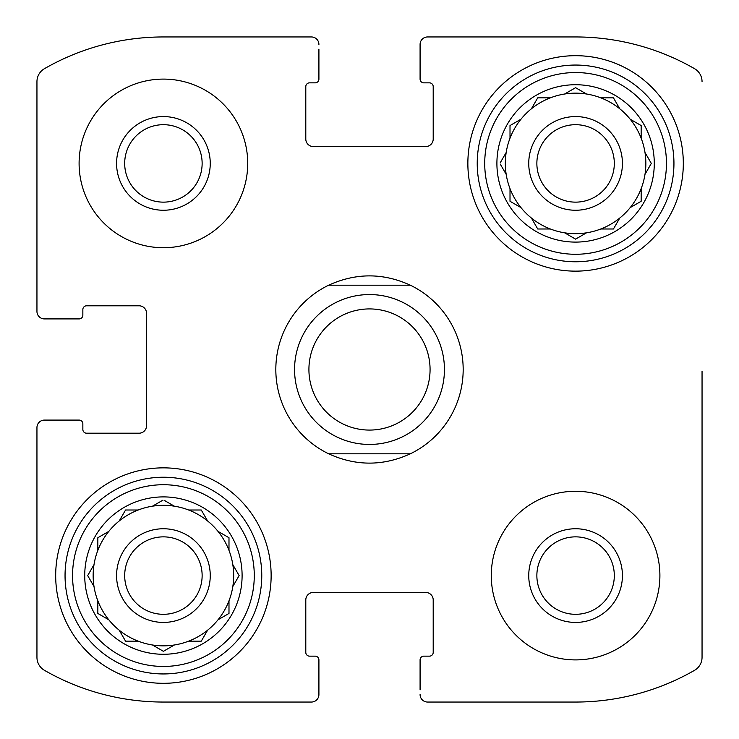 <?xml version="1.0" encoding="UTF-8"?>
<svg xmlns="http://www.w3.org/2000/svg" width="739" height="739" viewBox="0 0 739 739"><rect width="100%" height="100%" fill="white"/><g stroke="black" fill="none" stroke-linecap="round" stroke-linejoin="round"><path stroke-width="1.11" d="M124.688 163.411A38.724 38.724 0 0 1 182.773 129.879A38.724 38.724 0 0 1 182.773 196.953A38.724 38.724 0 0 1 124.688 163.411M536.865 575.589A38.724 38.724 0 0 1 594.95 542.047A38.724 38.724 0 0 1 594.95 609.121A38.724 38.724 0 0 1 536.865 575.589M36.95 657.341L36.95 427.576L36.95 657.341A14.992 14.992 0 0 0 44.479 670.338A238.873 238.873 0 0 0 163.411 702.05L311.424 702.05L163.411 702.05M575.589 702.05L427.576 702.05L575.589 702.05A238.873 238.873 0 0 0 694.521 670.338A14.992 14.992 0 0 0 702.05 657.341L702.05 371.375M702.05 465.053L702.05 657.341M427.576 36.95L575.589 36.95L427.576 36.95A7.492 7.492 0 0 0 420.085 44.442L420.085 79.101A3.75 3.75 0 0 0 423.835 82.851L429.451 82.851A3.75 3.75 0 0 1 433.202 86.602L433.202 139.061A7.492 7.492 0 0 1 425.71 146.553L313.29 146.553A7.492 7.492 0 0 1 305.798 139.061L305.798 86.602A3.75 3.75 0 0 1 309.549 82.851L315.165 82.851A3.75 3.75 0 0 0 318.915 79.101L318.915 49.125M163.411 36.95L311.424 36.95L163.411 36.95A238.873 238.873 0 0 0 44.479 68.662A14.992 14.992 0 0 0 36.95 81.66L36.95 311.424L36.95 81.66M36.95 311.424A7.492 7.492 0 0 0 44.442 318.915L79.101 318.915A3.75 3.75 0 0 0 82.851 315.165L82.851 309.549A3.75 3.75 0 0 1 86.602 305.798L139.061 305.798A7.492 7.492 0 0 1 146.553 313.29L146.553 425.71A7.492 7.492 0 0 1 139.061 433.202L86.602 433.202A3.75 3.75 0 0 1 82.851 429.451L82.851 423.835A3.75 3.75 0 0 0 79.101 420.085L44.442 420.085A7.492 7.492 0 0 0 36.95 427.576M311.424 702.05A7.492 7.492 0 0 0 318.915 694.558L318.915 659.899A3.75 3.75 0 0 0 315.165 656.149L309.549 656.149A3.75 3.75 0 0 1 305.798 652.398L305.798 599.939A7.492 7.492 0 0 1 313.29 592.447L425.71 592.447A7.492 7.492 0 0 1 433.202 599.939L433.202 652.398A3.75 3.75 0 0 1 429.451 656.149L423.835 656.149A3.75 3.75 0 0 0 420.085 659.899L420.085 689.875M318.915 689.875L318.915 694.558M420.085 694.558A7.492 7.492 0 0 0 427.576 702.05M702.05 81.66A14.992 14.992 0 0 0 694.521 68.662A238.873 238.873 0 0 0 575.589 36.95M420.085 49.125L420.085 44.442M318.915 44.442A7.492 7.492 0 0 0 311.424 36.95M49.125 318.915L44.442 318.915M44.442 420.085L49.125 420.085M247.722 163.411A84.311 84.311 0 0 0 163.411 79.101A84.311 84.311 0 0 0 79.101 163.411A84.311 84.311 0 0 0 163.411 247.722A84.311 84.311 0 0 0 247.722 163.411M659.899 575.589A84.311 84.311 0 0 0 575.589 491.278A84.311 84.311 0 0 0 491.278 575.589A84.311 84.311 0 0 0 575.589 659.899A84.311 84.311 0 0 0 659.899 575.589M55.684 575.589A107.728 107.728 0 0 1 217.275 482.29A107.728 107.728 0 0 1 217.275 668.878A107.728 107.728 0 0 1 55.684 575.589M467.861 163.411A107.728 107.728 0 0 1 629.452 70.122A107.728 107.728 0 0 1 629.452 256.71A107.728 107.728 0 0 1 467.861 163.411M496.904 163.411A78.685 78.685 0 0 1 614.931 95.266A78.685 78.685 0 0 1 614.931 231.556A78.685 78.685 0 0 1 496.904 163.411M484.719 163.411A90.869 90.869 0 0 1 621.019 84.717A90.869 90.869 0 0 1 621.019 242.106A90.869 90.869 0 0 1 484.719 163.411M500.257 162.746L506.187 152.474A70.26 70.26 0 0 1 510.012 138.193L510.012 125.556L520.958 119.238A70.26 70.26 0 0 1 531.415 108.781L537.724 97.844L550.361 97.844A70.26 70.26 0 0 1 564.642 94.01L575.589 87.692L586.526 94.01A70.26 70.26 0 0 1 600.807 97.844L613.444 97.844L619.762 108.781A70.26 70.26 0 0 1 630.219 119.238L641.156 125.556L641.156 138.193A70.26 70.26 0 0 1 644.99 152.474L651.308 163.411L644.99 174.358A70.26 70.26 0 0 1 641.156 188.639L641.156 201.276L630.219 207.585A70.26 70.26 0 0 1 619.762 218.042L613.444 228.988L600.807 228.988A70.26 70.26 0 0 1 586.526 232.813L575.589 239.131L564.642 232.813A70.26 70.26 0 0 1 550.361 228.988L537.724 228.988L531.415 218.042A70.26 70.26 0 0 1 520.958 207.585L510.012 201.276L510.012 188.639A70.26 70.26 0 0 1 506.187 174.358L500.257 164.076M506.187 152.474A70.26 70.26 0 0 0 506.187 174.358M520.958 119.238A70.26 70.26 0 0 0 510.012 138.193M549.594 97.844L550.361 97.844A70.26 70.26 0 0 0 531.415 108.781M586.526 94.01A70.26 70.26 0 0 0 564.642 94.01M613.444 97.844L619.762 108.781A70.26 70.26 0 0 0 600.807 97.844M641.156 138.193A70.26 70.26 0 0 0 630.219 119.238L630.884 119.616M644.99 174.358A70.26 70.26 0 0 0 644.99 152.474M641.156 201.276L630.219 207.585A70.26 70.26 0 0 0 641.156 188.639M600.807 228.988A70.26 70.26 0 0 0 619.762 218.042M565.307 233.191L564.642 232.813A70.26 70.26 0 0 0 586.526 232.813M531.415 218.042A70.26 70.26 0 0 0 550.361 228.988L549.594 228.988M510.012 189.406L510.012 188.639A70.26 70.26 0 0 0 520.958 207.585M528.745 163.411A46.834 46.834 0 0 1 599.006 122.85A46.834 46.834 0 0 1 599.006 203.973A46.834 46.834 0 0 1 528.745 163.411M536.865 163.411A38.724 38.724 0 0 1 594.95 129.879A38.724 38.724 0 0 1 594.95 196.953A38.724 38.724 0 0 1 536.865 163.411M477.228 163.411A98.361 98.361 0 0 1 624.769 78.232A98.361 98.361 0 0 1 624.769 248.59A98.361 98.361 0 0 1 477.228 163.411M84.726 575.589A78.685 78.685 0 0 1 202.754 507.444A78.685 78.685 0 0 1 202.754 643.734A78.685 78.685 0 0 1 84.726 575.589M72.551 575.589A90.869 90.869 0 0 1 208.841 496.894A90.869 90.869 0 0 1 208.841 654.283A90.869 90.869 0 0 1 72.551 575.589M126.323 510.012L138.193 510.012A70.26 70.26 0 0 1 152.474 506.187L162.746 500.257M125.556 510.012L119.238 520.958A70.26 70.26 0 0 0 108.781 531.415L97.844 537.724L97.844 550.361A70.26 70.26 0 0 0 94.01 564.642L87.692 575.589L94.01 586.526A70.26 70.26 0 0 0 97.844 600.807L97.844 613.444L108.781 619.762A70.26 70.26 0 0 0 119.238 630.219L125.556 641.156L138.193 641.156A70.26 70.26 0 0 0 152.474 644.99L163.411 651.308L174.358 644.99A70.26 70.26 0 0 0 188.639 641.156L201.276 641.156L207.585 630.219A70.26 70.26 0 0 0 218.042 619.762L228.988 613.444L228.988 600.807A70.26 70.26 0 0 0 232.813 586.526L239.131 575.589L232.813 564.642A70.26 70.26 0 0 0 228.988 550.361L228.988 537.724L218.042 531.415A70.26 70.26 0 0 0 207.585 520.958L201.276 510.012L188.639 510.012A70.26 70.26 0 0 0 174.358 506.187L164.076 500.257M201.276 641.156L207.585 630.219A70.26 70.26 0 0 1 152.474 644.99M94.01 564.642A70.26 70.26 0 0 0 94.01 586.526L93.631 585.87M108.781 531.415A70.26 70.26 0 0 0 97.844 550.361M138.193 510.012A70.26 70.26 0 0 0 119.238 520.958M174.358 506.187A70.26 70.26 0 0 0 152.474 506.187M207.585 520.958A70.26 70.26 0 0 0 188.639 510.012M228.988 550.361A70.26 70.26 0 0 0 218.042 531.415L218.707 531.794M232.813 586.526A70.26 70.26 0 0 0 232.813 564.642M218.042 619.762A70.26 70.26 0 0 0 228.988 600.807M119.238 630.219A70.26 70.26 0 0 0 138.193 641.156M97.844 600.807A70.26 70.26 0 0 0 108.781 619.762M116.577 575.589A46.834 46.834 0 0 1 186.828 535.027A46.834 46.834 0 0 1 186.828 616.15A46.834 46.834 0 0 1 116.577 575.589M124.688 575.589A38.724 38.724 0 0 1 182.773 542.047A38.724 38.724 0 0 1 182.773 609.121A38.724 38.724 0 0 1 124.688 575.589M65.05 575.589A98.361 98.361 0 0 1 212.592 490.41A98.361 98.361 0 0 1 212.592 660.768A98.361 98.361 0 0 1 65.05 575.589M528.745 575.589A46.834 46.834 0 0 1 599.006 535.027A46.834 46.834 0 0 1 599.006 616.15A46.834 46.834 0 0 1 528.745 575.589M116.577 163.411A46.834 46.834 0 0 1 186.828 122.85A46.834 46.834 0 0 1 186.828 203.973A46.834 46.834 0 0 1 116.577 163.411M238.743 576.254L239.131 575.589M97.844 613.444L98.509 613.832M201.655 510.677L201.276 510.012M228.988 538.5L228.988 537.724M612.677 228.988L613.444 228.988M537.345 228.323L537.724 228.988M510.012 125.556L510.012 126.323M537.724 97.844L537.345 98.509M328.67 453.811A93.677 93.677 0 0 1 328.67 285.189L410.33 285.189A93.677 93.677 0 0 1 410.33 453.811L328.67 453.811C355.893 466.217 383.107 466.217 410.33 453.811M410.33 285.189C383.107 272.783 355.893 272.783 328.67 285.189M430.07 369.5A60.57 60.57 0 0 1 339.21 421.96A60.57 60.57 0 0 1 339.21 317.04A60.57 60.57 0 0 1 430.07 369.5M444.444 369.5A74.944 74.944 0 0 1 332.033 434.403A74.944 74.944 0 0 1 332.033 304.597A74.944 74.944 0 0 1 444.444 369.5"/></g></svg>
